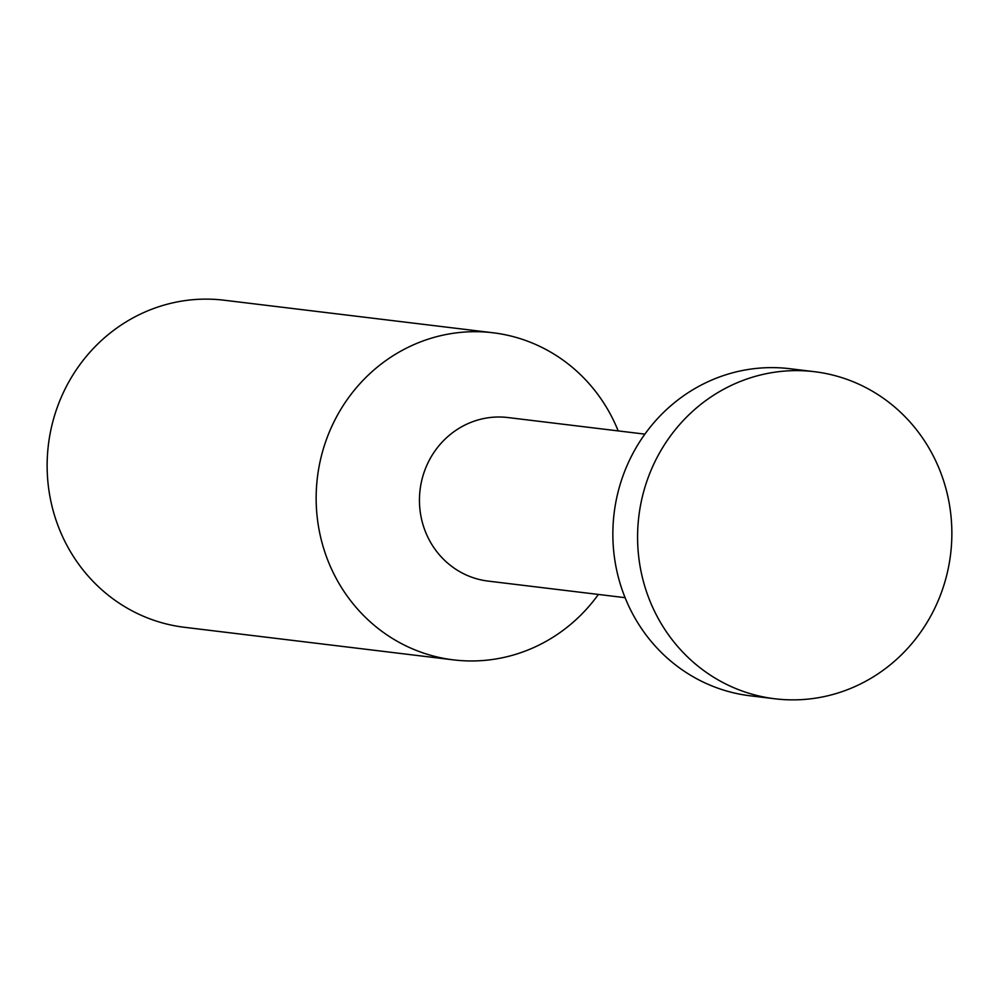 <?xml version="1.0" encoding="UTF-8"?>
<svg xmlns="http://www.w3.org/2000/svg" width="999" height="999" viewBox="0 0 999 999"><rect width="100%" height="100%" fill="white"/><g stroke="black" fill="none" stroke-linecap="round" stroke-linejoin="round"><path stroke-width="1.5" d="M814.522 371.703L789.797 368.706A164.735 157.03 96.9 0 0 615.671 565.122A164.735 157.03 96.9 0 0 750.187 695.804L774.924 698.788A164.735 157.03 -83.1 0 1 640.396 568.119A164.735 157.03 -83.1 0 1 814.522 371.703A164.735 157.03 -83.1 0 1 949.05 502.385A164.735 157.03 -83.1 0 1 774.924 698.788M644.892 434.14L507.917 417.545A82.368 78.509 96.9 0 0 420.854 515.759A82.368 78.509 96.9 0 0 488.111 581.093L625.087 597.677M618.194 430.906A164.735 157.03 96.9 0 0 493.094 332.779A164.735 157.03 96.9 0 0 318.968 529.195A164.735 157.03 96.9 0 0 453.484 659.877A164.735 157.03 96.9 0 0 598.389 594.442M493.094 332.779L224.076 300.212A164.735 157.03 96.9 0 0 49.95 496.615A164.735 157.03 96.9 0 0 184.478 627.297L453.484 659.877"/></g></svg>
